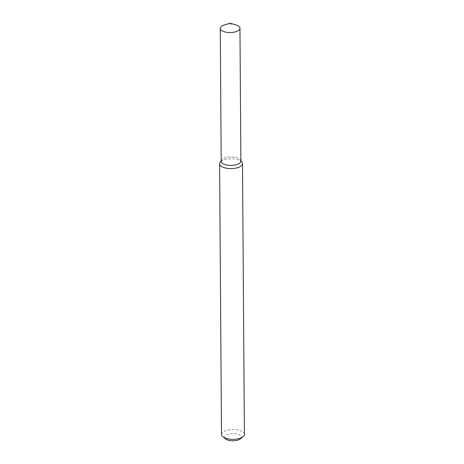 <?xml version="1.0" encoding="UTF-8"?>
<svg xmlns="http://www.w3.org/2000/svg" width="464" height="464" viewBox="0 0 464 464"><rect width="100%" height="100%" fill="white"/><g stroke="black" fill="none" stroke-linecap="round" stroke-linejoin="round"><path stroke-width="0.35" stroke-dasharray="2.32 1.74" d="M240.88 160.55L240.503 159.987A9.848 4.205 -0.4 0 0 225.881 157.65A9.848 4.205 -0.4 0 0 221.56 160.121L221.189 160.689M242.057 162.301A11.449 4.895 -0.4 0 0 225.063 159.581A11.449 4.895 -0.4 0 0 220.035 162.458M244.395 434.374A11.449 4.895 -0.4 0 0 238.519 430.145A11.449 4.895 -0.4 0 0 226.954 430.319A11.449 4.895 -0.4 0 0 221.496 434.53M240.375 438.857A8.398 3.59 -0.4 0 0 238.716 434.565A8.398 3.59 -0.4 0 0 228.566 434.182A8.398 3.59 -0.4 0 0 225.579 438.961M235.741 24.853A9.848 4.205 -0.4 0 0 224.953 24.783A9.848 4.205 -0.4 0 0 224.431 24.934M240.886 161.136A9.848 4.205 -0.4 0 0 235.828 157.499A9.848 4.205 -0.4 0 0 225.881 157.65A9.848 4.205 -0.4 0 0 221.195 161.275"/><path stroke-width="0.7" d="M221.56 160.121A9.848 4.205 -0.4 0 0 231.066 165.41A9.848 4.205 -0.4 0 0 240.503 159.987M221.189 160.689L220.035 162.458A11.449 4.895 -0.4 0 0 219.605 163.792A11.449 4.895 -0.4 0 0 231.089 168.606A11.449 4.895 -0.4 0 0 242.504 163.635A11.449 4.895 -0.4 0 0 242.057 162.301L240.88 160.55M219.605 163.792L221.496 434.53A11.449 4.895 -0.4 0 0 222.871 436.833A11.449 4.895 -0.4 0 0 232.98 439.344A11.449 4.895 -0.4 0 0 243.049 436.694A11.449 4.895 -0.4 0 0 244.395 434.374L242.504 163.635M222.871 436.833L225.579 438.961A8.398 3.59 -0.4 0 0 232.992 440.8A8.398 3.59 -0.4 0 0 240.375 438.857L243.049 436.694M224.431 24.934A9.848 4.205 -0.4 0 0 220.267 28.408A9.848 4.205 -0.4 0 0 230.138 32.55A9.848 4.205 -0.4 0 0 239.958 28.269A9.848 4.205 -0.4 0 0 235.741 24.853L230.074 23.2L224.431 24.934M220.267 28.408L221.195 161.275A9.848 4.205 -0.4 0 0 231.066 165.41A9.848 4.205 -0.4 0 0 240.886 161.136L239.958 28.269"/></g></svg>
